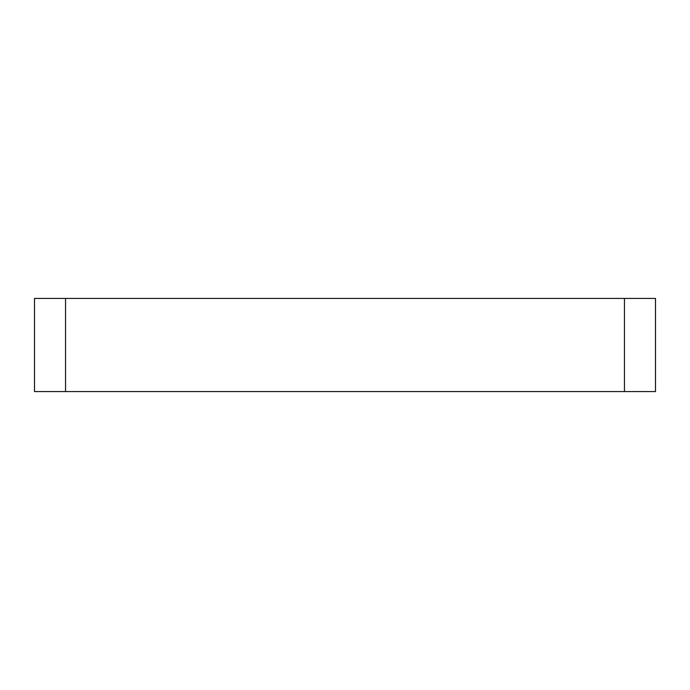 <?xml version="1.0" encoding="UTF-8"?>
<svg xmlns="http://www.w3.org/2000/svg" width="690" height="690" viewBox="0 0 690 690"><rect width="100%" height="100%" fill="white"/><g stroke="black" fill="none" stroke-linecap="round" stroke-linejoin="round"><path stroke-width="1.03" d="M655.5 298.425L34.5 298.425L34.5 391.575L655.5 391.575L655.5 298.425M65.55 298.425L65.55 391.575M624.45 391.575L624.45 298.425"/></g></svg>
